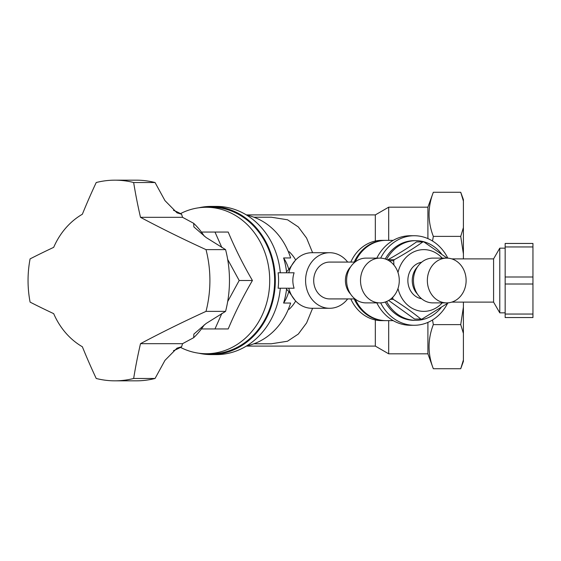<?xml version="1.0" encoding="UTF-8"?>
<svg xmlns="http://www.w3.org/2000/svg" width="561" height="561" viewBox="0 0 561 561"><rect width="100%" height="100%" fill="white"/><g stroke="black" fill="none" stroke-linecap="round" stroke-linejoin="round"><path stroke-width="0.84" d="M225.571 249.624A108.056 93.582 90 0 1 225.571 311.376L206.118 323.48L193.868 334.097L193.671 337.694L182.563 343.676L181.589 346.761L177.017 348.15L164.983 360.351L155.053 378.479A100.335 86.892 90 0 1 136.337 380.835L114.942 380.835A100.335 86.892 90 0 1 96.226 378.479A303.999 142.838 67.2 0 1 82.362 346.761A74.094 64.171 90 0 1 53.688 313.655A303.999 51.991 17.5 0 1 30.091 302.113A100.335 86.892 90 0 1 30.091 258.887A303.999 51.991 162.5 0 1 53.688 247.345A74.094 64.171 90 0 1 82.362 214.239A303.999 142.838 112.8 0 1 96.226 182.521A100.335 86.892 90 0 1 114.942 180.165A100.335 86.892 90 0 1 133.658 182.521L155.053 182.521L164.976 200.635L177.017 212.85L181.589 214.239L182.563 217.324L193.671 223.306L193.868 226.903L206.118 237.52L225.571 249.624L206.006 249.624A108.056 93.582 90 0 1 206.006 311.376L225.571 311.376M206.006 249.624A300.275 63.449 -158 0 1 140.495 217.324L182.563 217.324M140.495 217.324A303.999 142.838 -112.8 0 1 133.658 182.521M114.942 180.165L136.337 180.165A100.335 86.892 90 0 1 155.053 182.521M114.942 380.835A100.335 86.892 90 0 0 133.658 378.479L155.053 378.479M133.658 378.479A303.999 142.838 -67.2 0 1 140.495 343.676L182.563 343.676M140.495 343.676A300.275 63.449 -22 0 1 206.006 311.376M173.461 210.319A74.094 64.171 90 0 1 181.589 214.239M193.671 223.306A74.094 64.171 90 0 1 204.288 236.167M204.288 324.833A74.094 64.171 90 0 1 193.671 337.694M181.589 346.761A74.094 64.171 90 0 1 173.461 350.681M180.488 347.385A73.225 63.414 -90 0 0 205.347 353.718A73.225 63.414 -90 0 0 269.722 280.5A73.225 63.414 -90 0 0 205.347 207.282A73.225 63.414 -90 0 0 180.488 213.615M205.347 207.282L210.186 207.198A73.309 63.491 90 0 1 274.638 280.5A73.309 63.491 90 0 1 210.186 353.802L205.347 353.718M201.434 328.942L228.208 328.942C234.954 312.793 243.032 296.65 252.429 280.5C243.032 264.35 234.954 248.207 228.208 232.058L201.434 232.058M252.429 280.5L239.196 280.5L227.675 259.427M221.875 247.583L214.982 232.058M214.982 328.942L221.875 313.417M227.675 301.573L239.196 280.5M350.604 266.903A18.422 15.953 90 0 0 350.604 294.097M354.994 298.922L329.651 298.922A18.422 15.953 -90 0 1 313.697 280.5A18.422 15.953 -90 0 1 329.651 262.078L354.994 262.078M379.895 302.884L366.003 302.884A22.384 19.383 -90 0 1 355.653 299.427A22.384 19.383 -90 0 1 347.385 274.28A22.384 19.383 -90 0 1 366.003 258.116L379.895 258.116A22.384 19.383 -90 0 1 399.278 280.5A22.384 19.383 -90 0 1 379.895 302.884A22.384 19.383 -90 0 1 369.545 299.427A22.384 19.383 -90 0 1 361.277 274.28A22.384 19.383 -90 0 1 379.895 258.116M417.447 266.903A18.422 15.953 90 0 0 417.447 294.097M421.62 298.747A18.422 15.953 -90 0 1 407.861 280.5A18.422 15.953 -90 0 1 421.62 262.253M446.738 302.884L432.847 302.884A22.384 19.383 -90 0 1 422.496 299.427A22.384 19.383 -90 0 1 414.221 274.28A22.384 19.383 -90 0 1 432.847 258.116L446.738 258.116A22.384 19.383 -90 0 1 466.121 280.5A22.384 19.383 -90 0 1 446.738 302.884A22.384 19.383 -90 0 1 436.388 299.427A22.384 19.383 -90 0 1 428.12 274.28A22.384 19.383 -90 0 1 446.738 258.116M354.187 262.078A40.133 34.761 -90 0 1 385.07 240.367A40.133 34.761 -90 0 1 385.533 240.367M385.533 320.633A40.133 34.761 -90 0 1 385.07 320.633A40.133 34.761 -90 0 1 354.187 298.922M463.372 360.085L460.728 368.731L433.33 368.731C427.65 354.026 427.65 339.321 433.33 324.616L432.517 319.98M463.407 302.113L463.407 307.007L460.728 324.616L433.33 324.616M460.728 324.616L463.407 333.416L463.407 361.375L460.728 368.731M463.407 201.069L460.728 192.269L463.407 199.625L463.407 227.584L460.728 236.384L433.33 236.384C427.65 221.679 427.65 206.974 433.33 192.269C427.65 206.974 427.65 221.679 433.33 236.384L432.517 241.02M460.728 236.384L463.407 253.993L463.407 258.887M463.407 227.584L463.407 253.993M463.407 307.007L463.407 333.416M460.728 192.269L433.33 192.269L427.903 207.177L427.903 238.607M295.205 300.514L288.789 291.517L286.531 289.217L286.341 288.221M286.341 272.779L286.531 271.783L288.789 269.483L295.205 260.486M347.666 298.922A27.784 24.06 -90 0 1 329.651 308.284A27.784 24.06 -90 0 1 305.584 280.5A27.784 24.06 -90 0 1 329.651 252.716A27.784 24.06 -90 0 1 347.666 262.078M294.104 288.221A32.082 27.784 180 0 1 292.842 280.5A32.082 27.784 180 0 1 294.104 272.779L278.116 272.779A85.56 74.094 180 0 1 278.116 288.221L294.104 288.221M329.651 308.284L311.895 308.284A27.784 24.06 -90 0 1 288.782 288.221M288.782 272.779A27.784 24.06 -90 0 1 311.895 252.716L329.651 252.716M246.784 345.821A66.38 57.481 -90 0 0 290.626 303.045L283.614 303.045A66.38 57.481 90 0 0 286.531 289.217M246.784 215.179A66.38 57.481 -90 0 1 290.626 257.955L283.614 257.955A66.38 57.481 90 0 1 286.531 271.783M198.811 207.787A74.094 64.171 90 0 1 211.146 206.406A74.094 64.171 90 0 1 274.967 272.779A74.094 64.171 90 0 1 211.146 354.594L216.49 354.594A74.094 64.171 -90 0 0 280.311 288.221M280.311 272.779A74.094 64.171 -90 0 0 216.49 206.406L211.146 206.406M211.146 354.594A74.094 64.171 90 0 1 198.811 353.213M295.675 301.019A37.047 32.082 90 0 1 289.167 309.272L288.361 309.272M253.888 343.788L271.286 343.788L287.484 341.235L298.319 334.054L306.594 322.933L312.603 308.284M312.603 252.716L306.587 238.053L298.312 226.932L287.534 219.786L271.286 217.212L253.888 217.212M295.675 259.981A37.047 32.082 90 0 0 289.167 251.728L288.361 251.728M350.793 262.078A40.133 34.761 -90 0 1 381.669 240.367L385.07 240.367M385.07 320.633L381.669 320.633A40.133 34.761 -90 0 1 350.793 298.922M283.614 257.955A37.047 32.082 90 0 1 288.789 269.483M375.33 319.959L375.33 346.102L388.696 353.823L427.903 353.823L433.33 368.731M246.314 214.898L375.33 214.898L375.33 241.041M388.696 320.633L388.696 353.823M375.33 214.898L388.696 207.177L388.696 240.367M427.903 322.393L427.903 353.823M288.789 291.517A37.047 32.082 90 0 1 283.614 303.045M493.582 302.113L493.582 258.887L499.781 248.151L499.781 312.849L493.582 302.113L451.78 302.113M393.212 240.367L385.996 240.367A40.133 34.761 90 0 0 355.183 261.931M355.183 299.069A40.133 34.761 90 0 0 385.996 320.633L393.212 320.633M447.566 303.382A44.768 38.765 -90 0 1 414.242 325.268L410.386 325.268A44.768 38.765 -90 0 1 376.81 302.884M376.81 258.116A44.768 38.765 -90 0 1 410.386 235.732L414.242 235.732A44.768 38.765 -90 0 1 447.839 258.151M380.66 258.137A44.768 38.765 -90 0 1 414.242 235.732M414.242 325.268A44.768 38.765 -90 0 1 380.66 302.863M385.225 258.979A39.824 34.487 -90 0 1 414.242 240.676L415.869 240.676A39.824 34.487 -90 0 1 441.535 253.895M441.044 307.723A39.824 34.487 -90 0 1 415.869 320.324L414.242 320.324A39.824 34.487 -90 0 1 385.225 302.021M532.95 314.048L505.166 314.048L505.166 317.547L532.95 317.547L532.95 284.006L505.166 284.006L505.166 276.994L532.95 276.994L532.95 284.006M532.95 246.952L505.166 246.952L505.166 243.453L532.95 243.453L532.95 276.994M505.166 284.006L505.166 314.048M505.166 246.952L505.166 276.994M386.571 259.484A39.824 34.487 -90 0 1 415.869 240.676M415.869 320.324A39.824 34.487 -90 0 1 386.571 301.516M393.92 265.051L393.689 260.767L389.046 260.767M393.689 260.767A38.59 33.422 -90 0 1 393.969 260.234A38.59 33.422 -90 0 1 394.257 259.708L387.946 259.708C398.64 253.775 408.17 247.843 416.535 241.91L422.847 241.91A38.59 33.422 -90 0 1 423.927 241.945L447.131 258.123M448.407 302.8L421.97 319.09A38.59 33.422 -90 0 1 420.89 319.055C412.868 312.505 403.661 305.941 393.247 299.357A38.59 33.422 -90 0 1 392.735 298.256L391.697 298.256M393.247 299.357L390.344 299.357M421.97 319.09L415.659 319.09A38.59 33.422 -90 0 1 414.579 319.055L388.668 300.458M420.89 319.055L414.579 319.055M397.994 272.485A30.876 26.739 -90 0 1 401.059 264.287A30.876 26.739 -90 0 1 442.229 258.116M442.229 302.884A30.876 26.739 -90 0 1 397.994 288.515M392.735 298.256L392.861 297.141M394.257 259.708C404.958 253.775 414.488 247.843 422.847 241.91M246.314 346.102L375.33 346.102M388.696 207.177L427.903 207.177M493.582 258.887L451.78 258.887M505.166 248.151L499.781 248.151M505.166 312.849L499.781 312.849"/></g></svg>
